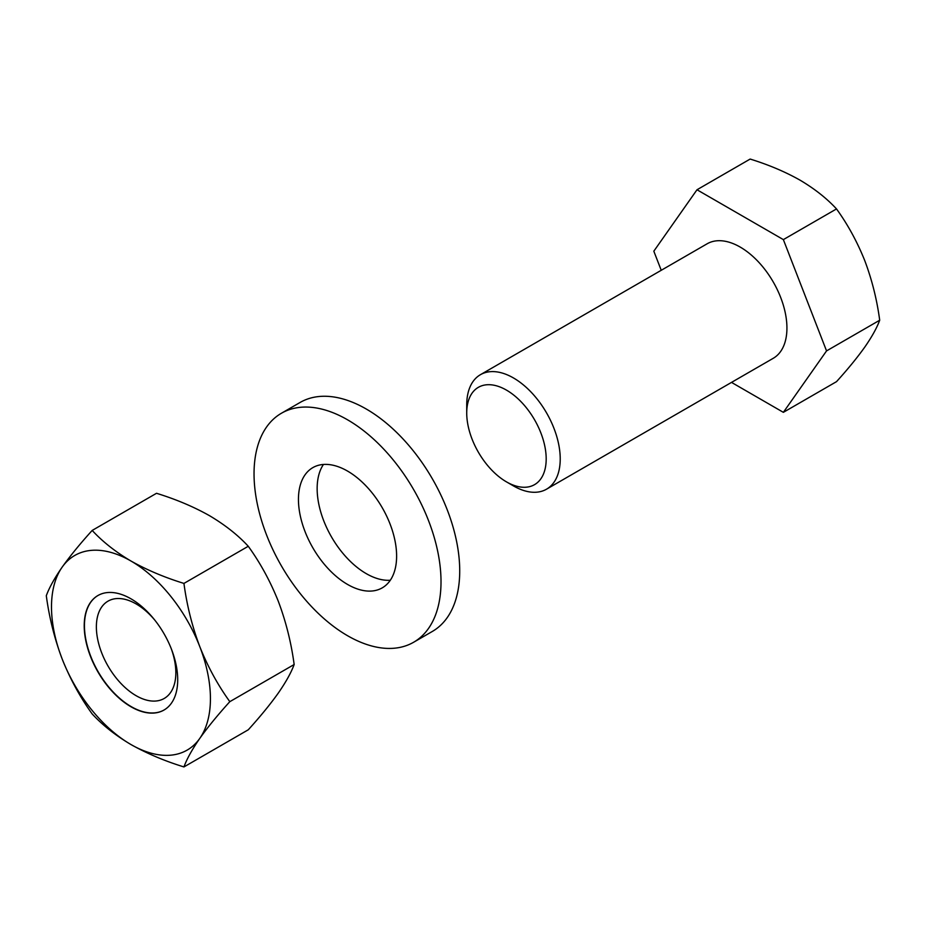 <?xml version="1.0" encoding="UTF-8"?>
<svg xmlns="http://www.w3.org/2000/svg" width="926" height="926" viewBox="0 0 926 926"><rect width="100%" height="100%" fill="white"/><g stroke="black" fill="none" stroke-linecap="round" stroke-linejoin="round"><path stroke-width="1.39" d="M347.528 419.791A132.21 76.337 60 0 1 433.9 536.304A132.21 76.337 60 0 1 413.633 642.25A132.21 76.337 60 0 1 347.528 635.699A132.21 76.337 60 0 1 261.155 519.185A132.21 76.337 60 0 1 281.423 413.251A132.21 76.337 60 0 1 347.528 419.791M281.423 413.251L300.117 402.451A132.21 76.337 60 0 1 366.233 409.003A132.21 76.337 60 0 1 452.606 525.505A132.21 76.337 60 0 1 432.338 631.451L413.633 642.25M390.297 580.243A69.415 40.073 60 0 1 366.233 573.622A69.415 40.073 60 0 1 323.452 464.458M347.528 584.422A69.415 40.073 60 0 1 302.189 523.259A69.415 40.073 60 0 1 312.826 467.63A69.415 40.073 60 0 1 347.528 471.068A69.415 40.073 60 0 1 392.879 532.242A69.415 40.073 60 0 1 382.241 587.86A69.415 40.073 60 0 1 347.528 584.422M164.133 709.964A66.105 38.163 60 0 1 131.203 706.619A66.105 38.163 60 0 1 88.039 648.478A66.105 38.163 60 0 1 98.029 595.464M130.96 598.809A66.105 38.163 -120 0 0 97.913 595.534A66.105 38.163 -120 0 0 87.773 648.501A66.105 38.163 -120 0 0 130.96 706.758A66.105 38.163 -120 0 0 164.018 710.034A66.105 38.163 -120 0 0 174.146 657.055A66.105 38.163 -120 0 0 130.96 598.809M171.171 648.466A56.197 32.445 60 0 1 164.203 698.47A56.197 32.445 60 0 1 136.11 695.692A56.197 32.445 60 0 1 99.395 646.174A56.197 32.445 60 0 1 108.018 601.148A56.197 32.445 60 0 1 136.11 603.926A56.197 32.445 60 0 1 154.804 620.119M248.272 546.271C237.936 535.078 225.006 524.88 209.496 515.678C193.777 506.811 176.114 499.345 156.517 493.292L92.183 530.436C102.67 541.756 115.6 551.942 130.96 561.017A112.382 64.889 60 0 1 199.784 646.637C192.145 626.37 186.867 605.291 183.938 583.415L248.272 546.271C260.287 562.904 270.299 581.25 278.309 601.298C285.926 621.508 291.215 642.586 294.155 664.521C291.227 672.519 285.937 682.034 278.309 693.053C270.323 704.258 260.31 716.504 248.272 729.792L183.938 766.936C186.878 758.903 192.168 749.389 199.784 738.392A112.382 64.889 -120 0 0 199.784 646.637C207.771 666.639 217.784 684.985 229.822 701.665L294.155 664.521M183.938 583.415C164.562 577.442 146.898 569.976 130.96 561.017A112.382 64.889 -120 0 0 62.146 567.163A112.382 64.889 -120 0 0 62.146 658.93A112.382 64.889 -120 0 0 130.96 744.539A112.382 64.889 -120 0 0 199.784 738.392C207.794 727.153 217.807 714.907 229.822 701.665M92.183 530.436C80.145 543.712 70.133 555.959 62.146 567.163C54.507 578.183 49.228 587.697 46.3 595.707C49.24 617.63 54.53 638.708 62.146 658.93C70.156 678.978 80.168 697.324 92.183 713.958C102.67 725.266 115.6 735.464 130.96 744.539C146.898 753.498 164.562 760.964 183.938 766.936M546.525 489.194L773.233 358.304A66.105 38.163 -120 0 0 783.373 305.325A66.105 38.163 -120 0 0 740.187 247.068A66.105 38.163 -120 0 0 707.128 243.793L480.42 374.694A66.105 38.163 60 0 1 513.479 377.958A66.105 38.163 60 0 1 556.665 436.215A66.105 38.163 60 0 1 546.525 489.194A66.105 38.163 60 0 1 513.479 485.918L506.464 481.867A56.197 32.445 60 0 1 466.727 413.054A56.197 32.445 60 0 1 506.464 390.112A56.197 32.445 60 0 1 546.19 458.926A56.197 32.445 60 0 1 506.464 481.867L513.479 485.918M466.727 413.054L466.727 404.951A66.105 38.163 60 0 1 480.42 374.694M731.505 382.392L783.361 412.336L826.548 350.908L783.361 239.614L697 189.761L653.825 251.189L661.233 270.299M783.361 412.336L836.514 381.651C847.834 369.173 857.256 357.644 864.791 347.076C871.968 336.717 876.934 327.769 879.7 320.222L826.548 350.908M697 189.761L750.153 159.064C768.511 164.724 785.132 171.75 800.018 180.142C814.556 188.742 826.721 198.338 836.514 208.929L783.361 239.614M879.7 320.222C876.934 299.607 871.968 279.779 864.791 260.715C857.256 241.86 847.834 224.601 836.514 208.929"/></g></svg>
